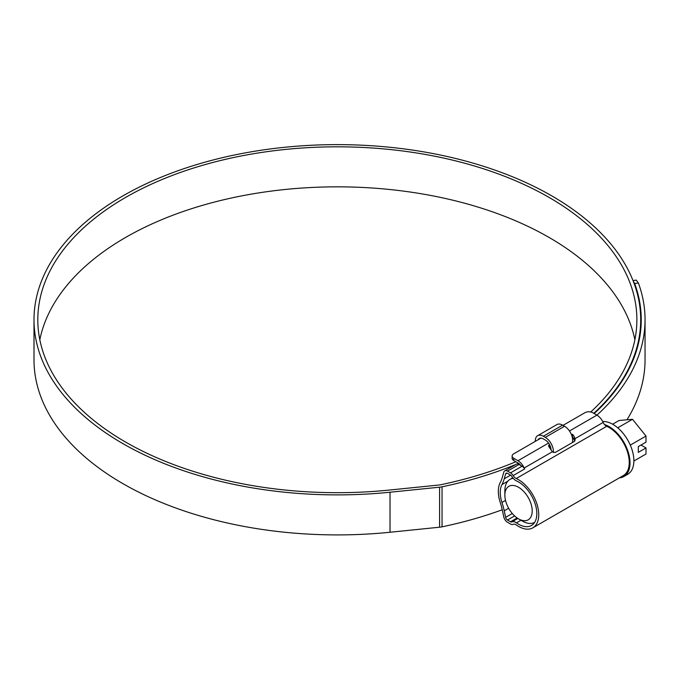 <?xml version="1.0" encoding="UTF-8"?>
<svg xmlns="http://www.w3.org/2000/svg" width="680" height="680" viewBox="0 0 680 680"><rect width="100%" height="100%" fill="white"/><g stroke="black" fill="none" stroke-linecap="round" stroke-linejoin="round"><path stroke-width="1.02" d="M518.534 481.95A25.866 14.934 -120 0 0 516.443 480.879A8.168 4.717 60 0 1 515.78 480.539A8.168 4.717 60 0 1 511.827 476.45A2.72 1.573 -120 0 0 510.51 475.09L507.484 473.348A2.72 1.573 -120 0 0 506.124 473.212A2.72 1.573 -120 0 0 505.631 473.892L504.228 478.831A57.179 33.014 60 0 1 501.959 484.568A25.866 14.934 -120 0 0 501.959 502.435A57.179 33.014 60 0 1 504.228 510.79L505.631 517.352A2.72 1.573 -120 0 0 507.484 520.038L510.51 521.781A2.72 1.573 -120 0 0 511.827 521.942A8.168 4.717 60 0 1 516.443 522.843A25.866 14.934 -120 0 0 518.534 524.195A25.866 14.934 -120 0 0 531.471 525.47A25.866 14.934 -120 0 0 535.432 504.747A25.866 14.934 -120 0 0 518.534 481.95M574.795 441.056L574.37 440.274A2.72 1.573 -120 0 0 574.107 439.892L573.673 438.948A8.168 4.717 -120 0 0 572.45 436.798L572.45 434.197A10.889 6.29 -120 0 1 574.37 436.892L575.169 439.807L574.37 441.422L555.118 452.54L552.338 451.767L551.267 450.228A10.889 6.29 60 0 0 549.338 447.542L548.548 445.817L549.338 444.55L549.338 446.837L550.307 446.275M504.764 470.858L516.315 464.185A5.449 3.145 60 0 1 519.044 464.457L507.484 471.121A5.449 3.145 -120 0 0 504.764 470.858A5.449 3.145 -120 0 0 503.778 472.217L502.375 477.156A54.459 31.442 60 0 1 500.216 482.621A28.594 16.507 -120 0 0 500.216 502.367A54.459 31.442 60 0 1 502.375 510.331L503.778 516.885A5.449 3.145 -120 0 0 507.484 522.257L510.51 524.008A5.449 3.145 -120 0 0 513.145 524.322A5.449 3.145 60 0 1 516.222 524.926A28.594 16.507 -120 0 0 518.534 526.413A28.594 16.507 -120 0 0 532.831 527.833A28.594 16.507 -120 0 0 537.208 504.917A28.594 16.507 -120 0 0 518.534 479.723A28.594 16.507 -120 0 0 516.222 478.541A5.449 3.145 60 0 1 515.78 478.312A5.449 3.145 60 0 1 513.145 475.592A5.449 3.145 -120 0 0 510.51 472.872L522.062 466.2A5.449 3.145 60 0 1 524.696 468.919A5.449 3.145 60 0 1 524.212 468.002A10.889 6.29 -120 0 0 517.973 460.725L548.548 443.071M563.014 425.365L584.962 412.692A5.449 3.145 0 0 1 592.663 412.692L596.913 415.149A10.889 6.29 60 0 1 603.16 422.425A5.449 3.145 -120 0 0 606.279 426.071A5.449 3.145 -120 0 0 606.713 426.292A28.594 16.507 60 0 1 609.034 427.474A28.594 16.507 60 0 1 627.708 452.667A28.594 16.507 60 0 1 623.331 475.583L532.831 527.833M540.88 438.141L513.723 453.823A5.449 3.145 0 0 0 512.125 456.042A5.449 3.145 0 0 0 513.723 458.269L517.973 460.725M507.484 471.121L510.51 472.872M519.044 464.457L522.062 466.2M520.854 465.502A8.168 4.717 -120 0 0 517.973 462.944L513.723 460.496A5.449 3.145 180 0 1 512.125 458.269L512.125 456.042M522.385 521.075L518.534 518.857A19.337 11.161 -120 0 0 532.202 510.96A19.337 11.161 -120 0 0 518.534 487.279A19.337 11.161 -120 0 0 504.866 495.176A19.337 11.161 -120 0 0 518.534 518.857L522.385 521.075A24.777 14.305 60 0 0 534.641 522.385M602.71 421.524A29.682 17.136 60 0 1 612.884 424.363A29.682 17.136 60 0 1 632.273 450.517A29.682 17.136 60 0 1 627.725 474.3L623.875 476.527A29.682 17.136 60 0 1 619.344 477.879M604.503 424.541A29.682 17.136 60 0 1 609.034 426.589A29.682 17.136 60 0 1 628.422 452.744A29.682 17.136 60 0 1 623.875 476.527M633.87 461.031L646 454.027L646 447.933L638.299 452.379L638.299 446.598L646 442.153L646 436.058L632.519 419.288L619.046 420.495L612.612 424.209M646 447.933L640.994 445.043M632.519 419.288L617.737 427.822M646 436.058L630.292 445.119M504.866 495.176L504.866 490.731A24.777 14.305 60 0 1 509.991 479.383A24.777 14.305 60 0 1 513.17 478.32M538.16 439.713A8.168 4.717 60 0 1 539.291 438.523A8.168 4.717 60 0 1 543.371 438.923L545.3 440.037A8.168 4.717 60 0 1 551.072 449.913M535.288 441.371L535.288 440.929A11.432 6.604 60 0 1 537.65 435.693A11.432 6.604 60 0 1 543.371 436.254L545.3 437.367A11.432 6.604 60 0 1 553.316 452.557M537.65 435.693L556.912 424.575A11.432 6.604 60 0 1 562.623 425.144L564.553 426.25A11.432 6.604 60 0 1 572.339 442.595M634.865 339.762A299.531 172.932 0 0 0 549.151 237.49A299.531 172.932 0 0 0 238.952 196.435A299.531 172.932 0 0 0 39.822 339.762M590.741 411.969A299.531 172.932 0 0 0 636.88 319.753A299.531 172.932 0 0 0 549.151 197.472A299.531 172.932 0 0 0 222.717 159.987A299.531 172.932 0 0 0 37.808 319.753A299.531 172.932 0 0 0 125.545 442.042A299.531 172.932 0 0 0 389.359 490.059L438.931 485.019A10.889 6.29 0 0 0 440.75 484.738A303.892 175.448 0 0 0 515.873 461.737M593.767 413.329A303.348 175.134 0 0 0 640.696 319.753A303.348 175.134 0 0 0 551.846 195.917A303.348 175.134 0 0 0 221.263 157.956A303.348 175.134 0 0 0 34 319.753A303.348 175.134 0 0 0 122.85 443.598A303.348 175.134 0 0 0 390.023 492.226L439.594 487.186A14.705 8.492 0 0 0 442.051 486.804A307.7 177.65 0 0 0 515.822 464.474M34 319.753L34 359.779A303.348 175.134 0 0 0 122.85 483.616A303.348 175.134 0 0 0 390.023 532.253L439.594 527.204A14.705 8.492 0 0 0 442.051 526.83A307.7 177.65 0 0 0 502.248 509.762M626.96 419.781A307.7 177.65 0 0 0 645.048 359.779L645.048 319.753A307.7 177.65 0 0 0 638.375 282.957L634.687 283.526L633.097 280.815M633.012 280.594L636.225 280.092L638.375 282.957M517.106 463.938A307.7 177.65 0 0 0 518.568 463.327M569.457 431.001L596.913 415.149A307.7 177.65 0 0 0 645.048 319.753M594.159 413.559A303.892 175.448 0 0 0 641.24 319.753A303.892 175.448 0 0 0 634.687 283.526M606.713 426.292L516.222 478.541M513.723 458.269L513.723 460.496M524.696 468.919L513.145 475.592M552.338 451.767L524.212 468.002M603.16 422.425L575.034 438.668M506.965 473.127L505.631 473.892M520.939 520.242L516.443 522.843M517.871 518.449L511.827 521.942M517.131 517.965L510.51 521.781M514.607 515.924L507.484 520.038M512.287 513.51L505.631 517.352M508.64 508.249L504.228 510.79M505.521 500.378L501.959 502.435M507.833 481.177L501.959 484.568M510.603 475.15L504.228 478.831M574.37 440.274L574.37 436.892M562.623 425.144L543.371 436.254M564.553 426.25L545.3 437.367M390.023 492.226L390.023 532.253M442.051 486.804L442.051 526.83M439.594 487.186L439.594 527.204M509.991 479.383L512.745 477.793M640.696 319.753L640.696 330.259"/></g></svg>
